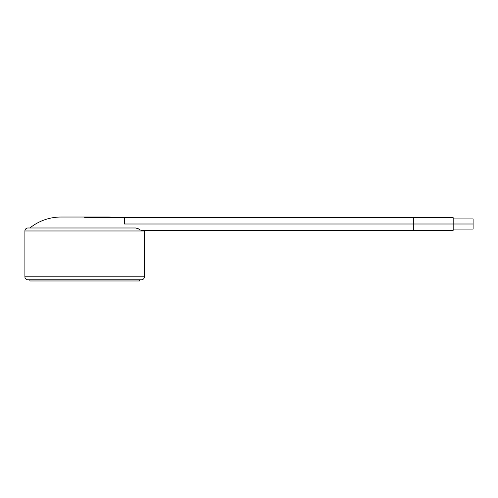 <?xml version="1.0" encoding="UTF-8"?>
<svg xmlns="http://www.w3.org/2000/svg" width="498" height="498" viewBox="0 0 498 498"><rect width="100%" height="100%" fill="white"/><g stroke="black" fill="none" stroke-linecap="round" stroke-linejoin="round"><path stroke-width="0.75" d="M29.88 279.776L29.88 280.972L139.44 280.972L139.44 279.776L139.44 280.972L29.88 280.972L29.88 279.776M101.362 217.028L108.278 217.028A49.8 49.8 0 0 1 116.283 217.676A49.8 49.8 0 0 0 108.278 217.028L61.042 217.028A49.8 49.8 0 0 0 29.88 227.984A49.8 49.8 0 0 1 61.042 217.028L62.841 217.028M65.026 217.028L67.958 217.028M71.538 217.028L97.782 217.028M473.1 224L124.5 224L124.5 217.676L124.5 224L413.34 224L413.34 230.325L413.34 224L453.18 224L453.18 230.325L453.18 217.676L453.18 224L473.1 224L473.1 218.939L473.1 229.061L473.1 224M140.262 229.983L137.66 228.364L135.842 227.984L139.141 229.192M140.89 230.288L141.382 230.281M24.9 230.972L144.42 230.972L24.9 230.972L24.9 276.788L144.42 276.788L144.42 230.972L144.42 276.788L24.9 276.788A2.988 2.988 0 0 0 27.888 279.776L141.432 279.776A2.988 2.988 0 0 0 144.42 276.788A2.988 2.988 0 0 1 141.432 279.776L27.888 279.776A2.988 2.988 0 0 1 24.9 276.788L24.9 230.972A2.988 2.988 0 0 1 27.888 227.984A2.988 2.988 0 0 0 24.9 230.972M135.842 227.984L27.888 227.984L135.842 227.984M84.66 217.676L413.34 217.676L413.34 224L413.34 217.676L453.18 217.676M453.18 229.061L473.1 229.061M453.18 230.325L141.133 230.325M453.18 218.939L473.1 218.939"/></g></svg>
